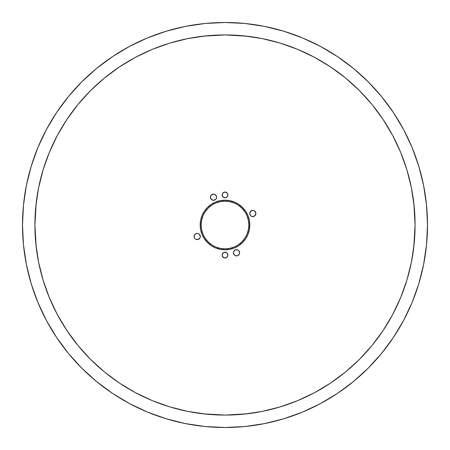 <?xml version="1.0" encoding="UTF-8"?>
<svg xmlns="http://www.w3.org/2000/svg" width="450" height="450" viewBox="0 0 450 450"><rect width="100%" height="100%" fill="white"/><g stroke="black" fill="none" stroke-linecap="round" stroke-linejoin="round"><path stroke-width="0.67" d="M233.432 253.153L233.646 251.612L235.328 249.93L237.701 249.93L238.708 250.605A3.105 3.105 0 0 0 233.409 252.793A3.105 3.105 0 0 1 236.514 249.694A3.105 3.105 0 0 1 239.619 252.799A3.105 3.105 0 0 0 238.714 250.605M196.847 233.432L198.388 233.646L199.395 234.321L200.306 236.514A3.105 3.105 0 0 1 197.201 239.619A3.105 3.105 0 0 1 194.096 236.514A3.105 3.105 0 0 1 197.201 233.409A3.105 3.105 0 0 1 200.306 236.514L200.07 237.701L198.388 239.383L196.014 239.383L195.007 238.708L194.333 237.701L194.333 235.328L196.014 233.646L197.404 233.415M216.591 197.196A3.105 3.105 0 0 0 216.354 196.02M211.286 195.007A3.105 3.105 0 0 0 210.381 197.201L211.292 195.007L213.486 194.096L214.672 194.333L216.354 196.014A3.105 3.105 0 0 0 211.292 195.002M216.568 196.847L216.354 198.388L215.679 199.395L213.486 200.306L211.292 199.395L210.381 197.201A3.105 3.105 0 0 1 213.486 194.096A3.105 3.105 0 0 1 216.591 197.201L216.585 197.404M253.153 216.568L251.612 216.354L250.605 215.679L249.694 213.486A3.105 3.105 0 0 1 252.799 210.381A3.105 3.105 0 0 1 255.904 213.486L254.993 215.679L252.596 216.585M247.028 215.876L248.383 220.348L248.844 225A23.844 23.844 0 0 0 225 201.156A23.844 23.844 0 0 0 201.156 225L200.188 225A24.812 24.812 0 0 1 225 200.188A24.812 24.812 0 0 1 249.812 225L248.844 225L248.383 229.652L247.028 234.124M36.174 203.186L34.92 225A190.08 190.08 0 0 1 225 34.92A190.08 190.08 0 0 1 415.08 225L413.826 203.186M427.5 225.129A202.5 202.5 0 0 0 427.5 225A202.5 202.5 0 0 1 225 427.5A202.5 202.5 0 0 1 22.5 225A202.5 202.5 0 0 0 22.5 225.129M129.504 403.571A202.5 202.5 0 0 0 129.544 403.588L112.494 393.373L96.536 381.532L81.81 368.19L68.468 353.464L56.627 337.506L46.412 320.456A202.5 202.5 0 0 0 46.429 320.496M403.571 320.496A202.5 202.5 0 0 0 403.588 320.456L393.373 337.506L381.532 353.464L368.19 368.19L353.464 381.532L337.506 393.373L320.456 403.588A202.5 202.5 0 0 0 320.496 403.571M222.137 255.088A2.863 2.863 0 0 1 225 252.225A2.863 2.863 0 0 1 227.863 255.088A2.863 2.863 0 0 1 225 257.951A2.863 2.863 0 0 1 222.137 255.088L222.975 253.063L225 252.225L227.025 253.063L227.863 255.088L227.649 256.185L226.097 257.738L223.903 257.738L222.975 257.113L222.137 255.088L222.615 256.68L224.443 257.901L226.592 257.473L227.649 256.185L227.812 254.531L227.385 253.496L226.097 252.439L225 252.225L222.975 253.063L222.137 255.088M222.137 194.912A2.863 2.863 0 0 1 225 192.049A2.863 2.863 0 0 1 227.863 194.912A2.863 2.863 0 0 1 225 197.775A2.863 2.863 0 0 1 222.137 194.912L222.975 192.887L225 192.049L227.025 192.887L227.863 194.912L227.025 196.937L225 197.775L222.975 196.937L222.137 194.912L222.351 196.009L223.408 197.297L224.443 197.724L226.097 197.561L227.385 196.504L227.812 195.469L227.649 193.815L227.025 192.887L225.557 192.099L223.903 192.263L222.615 193.32L222.137 194.912M244.822 238.247L241.858 241.858L238.247 244.822M234.124 247.028L229.652 248.383L225 248.844L220.348 248.383L215.876 247.028M211.753 244.822L208.142 241.858L205.178 238.247M202.972 234.124L201.617 229.652L201.156 225L201.617 220.348L202.972 215.876M205.178 211.753L208.142 208.142L211.753 205.178M215.876 202.972L220.348 201.617L225 201.156L229.652 201.617L234.124 202.972M238.247 205.178L241.858 208.142L244.822 211.753M254.993 211.292L255.904 213.486A3.105 3.105 0 0 1 252.799 216.591A3.105 3.105 0 0 1 249.694 213.486L250.605 211.292L252.799 210.381L253.986 210.617L255.667 212.299M238.708 250.605L239.619 252.799L239.383 253.986L237.701 255.667L235.328 255.667L234.321 254.993L233.415 252.596M413.826 246.814L415.08 225A190.08 190.08 0 0 1 225 415.08A190.08 190.08 0 0 1 34.92 225L36.174 246.814M203.186 413.826L225 415.08L246.814 413.826M246.814 36.174L225 34.92L203.186 36.174M238.708 254.993L237.701 255.667M195.007 238.708L194.333 237.701M211.292 195.007L212.299 194.333M216.354 196.014L216.591 197.201A3.105 3.105 0 0 1 213.486 200.306A3.105 3.105 0 0 1 210.381 197.201M200.188 225L200.666 220.157L202.078 215.505L204.368 211.213L207.456 207.456L211.213 204.368L215.505 202.078L220.157 200.666L225 200.188L229.843 200.666L234.495 202.078L238.787 204.368L242.544 207.456L245.632 211.213L247.922 215.505L249.334 220.157L249.812 225L249.334 229.843L247.922 234.495L245.632 238.787L242.544 242.544L238.787 245.632L234.495 247.922L229.843 249.334L225 249.812L220.157 249.334L215.505 247.922L211.213 245.632L207.456 242.544L204.368 238.787L202.078 234.495L200.666 229.843L200.188 225L201.156 225A23.844 23.844 0 0 0 225 248.844A23.844 23.844 0 0 0 248.844 225L249.812 225A24.812 24.812 0 0 1 225 249.812A24.812 24.812 0 0 1 200.188 225M46.412 320.456L37.913 302.496L31.219 283.781L26.393 264.504L23.473 244.851L22.5 225L23.473 205.149L26.393 185.496L31.219 166.219L37.913 147.504L46.412 129.544L56.627 112.494L68.468 96.536L81.81 81.81L96.536 68.468L112.494 56.627L129.544 46.412L147.504 37.913L166.219 31.219L185.496 26.393L205.149 23.473L225 22.5L244.851 23.473L264.504 26.393L283.781 31.219L302.496 37.913L320.456 46.412L337.506 56.627L353.464 68.468L368.19 81.81L381.532 96.536L393.373 112.494L403.588 129.544L412.088 147.504L418.781 166.219L423.608 185.496L426.527 205.149L427.5 225L426.527 244.851L423.608 264.504L418.781 283.781L412.088 302.496L403.588 320.456M320.456 403.588L302.496 412.088L283.781 418.781L264.504 423.608L244.851 426.527L225 427.5L205.149 426.527L185.496 423.608L166.219 418.781L147.504 412.088L129.544 403.588M414.169 206.37L411.429 187.914L406.896 169.824L400.613 152.257L392.636 135.394L383.046 119.396L371.936 104.411L359.409 90.591L345.589 78.064L330.604 66.954L314.606 57.364L297.743 49.387L280.176 43.104L262.086 38.571L243.63 35.831M206.37 35.831L187.914 38.571L169.824 43.104L152.257 49.387L135.394 57.364L119.396 66.954L104.411 78.064L90.591 90.591L78.064 104.411L66.954 119.396L57.364 135.394L49.387 152.257L43.104 169.824L38.571 187.914L35.831 206.37M35.831 243.63L38.571 262.086L43.104 280.176L49.387 297.743L57.364 314.606L66.954 330.604L78.064 345.589L90.591 359.409L104.411 371.936L119.396 383.046L135.394 392.636L152.257 400.613L169.824 406.896L187.914 411.429L206.37 414.169M243.63 414.169L262.086 411.429L280.176 406.896L297.743 400.613L314.606 392.636L330.604 383.046L345.589 371.936L359.409 359.409L371.936 345.589L383.046 330.604L392.636 314.606L400.613 297.743L406.896 280.176L411.429 262.086L414.169 243.63M22.5 224.871A202.5 202.5 0 0 0 22.5 225A202.5 202.5 0 0 1 225 22.5A202.5 202.5 0 0 1 427.5 225A202.5 202.5 0 0 0 427.5 224.871M239.619 252.799A3.105 3.105 0 0 1 236.514 255.904A3.105 3.105 0 0 1 233.409 252.799"/></g></svg>
